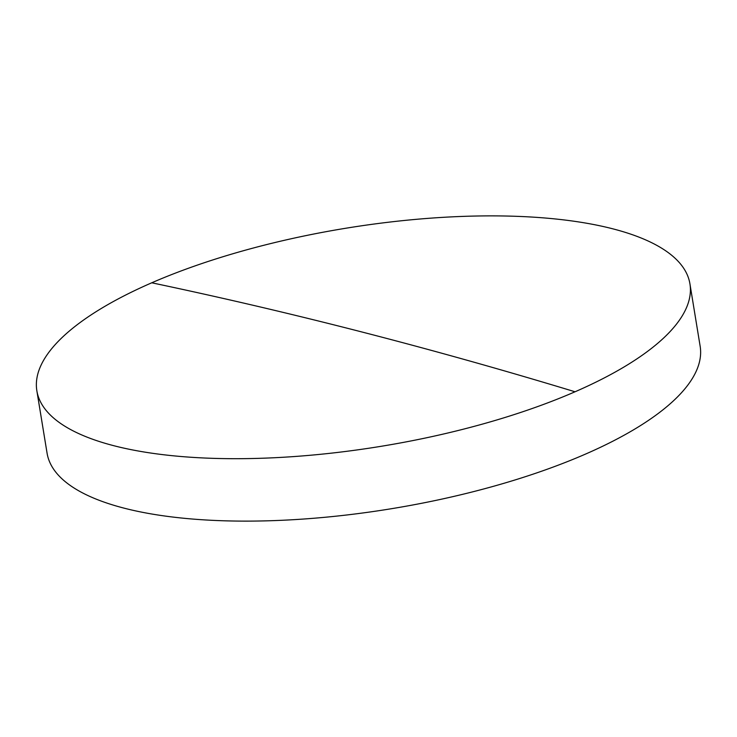 <?xml version="1.0" encoding="UTF-8"?>
<svg xmlns="http://www.w3.org/2000/svg" width="737" height="737" viewBox="0 0 737 737"><rect width="100%" height="100%" fill="white"/><g stroke="black" fill="none" stroke-linecap="round" stroke-linejoin="round"><path stroke-width="1.11" d="M612.696 228.792A330.885 110.449 -9.3 0 0 151.748 282.796A330.885 110.449 -9.3 0 0 36.85 390.757A330.885 110.449 -9.3 0 0 114.078 445.774A330.885 110.449 -9.3 0 0 575.035 391.78A330.885 110.449 -9.3 0 0 689.924 283.809A330.885 110.449 -9.3 0 0 612.696 228.792M36.85 390.757L47.076 453.191A330.885 110.449 -9.3 0 0 124.304 508.208A330.885 110.449 -9.3 0 0 585.252 454.204A330.885 110.449 -9.3 0 0 700.15 346.243L689.924 283.809M151.748 282.796A9910.992 5648.479 66.5 0 1 575.035 391.78"/></g></svg>
